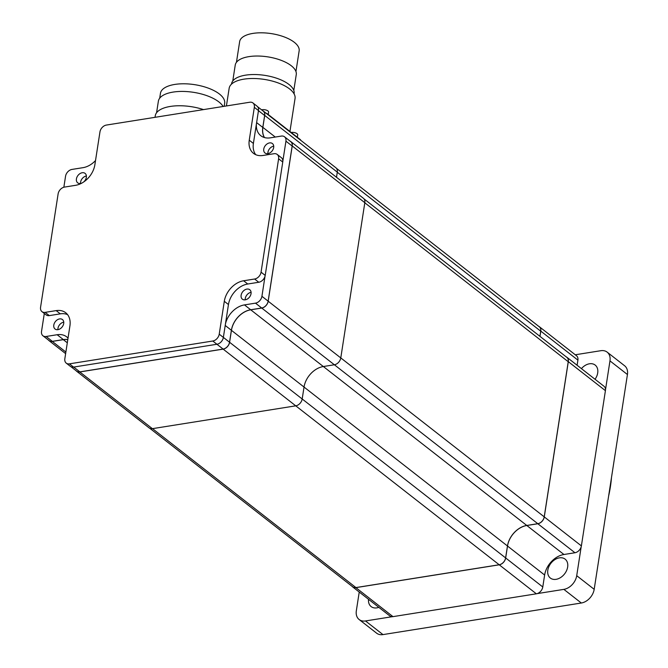 <?xml version="1.0" encoding="UTF-8"?>
<svg xmlns="http://www.w3.org/2000/svg" width="668" height="668" viewBox="0 0 668 668"><rect width="100%" height="100%" fill="white"/><g stroke="black" fill="none" stroke-linecap="round" stroke-linejoin="round"><path stroke-width="1" d="M224.181 106.312L224.657 103.248A32.481 13.777 -171.2 0 0 208.717 88.293A32.481 13.777 -171.2 0 0 174.824 84.427A32.481 13.777 -171.2 0 0 160.454 93.311L159.702 98.188M295.949 71.534L299.147 50.843A30.102 12.767 -171.2 0 0 284.376 36.982A30.102 12.767 -171.2 0 0 252.963 33.4A30.102 12.767 -171.2 0 0 239.645 41.633L236.447 62.324M223.112 106.479A33.333 14.145 -171.2 0 0 173.121 92.084A33.333 14.145 -171.2 0 0 158.374 101.194L156.579 112.75M293.803 90.43L296.266 74.532A30.878 13.101 -171.2 0 0 281.111 60.312A30.878 13.101 -171.2 0 0 248.897 56.638A30.878 13.101 -171.2 0 0 235.236 65.08L232.773 80.987M203.515 109.602A34.168 14.496 -171.2 0 0 170.39 106.429A34.168 14.496 -171.2 0 0 155.268 115.773L155.034 117.317M294.07 93.854L294.129 93.503A31.672 13.435 -171.2 0 0 278.589 78.924A31.672 13.435 -171.2 0 0 245.548 75.158A31.672 13.435 -171.2 0 0 231.537 83.817L231.479 84.16M245.223 299.832A6.004 4.325 128 0 1 251.059 292.325A6.004 4.325 128 0 1 251.093 292.325M267.885 153.648A6.004 4.325 128 0 1 265.021 153.005A6.004 4.325 128 0 1 264.294 147.286A6.004 4.325 128 0 1 269.546 142.91A6.004 4.325 128 0 1 272.41 143.553A6.004 4.325 128 0 1 273.137 149.273A6.004 4.325 128 0 1 267.885 153.648A6.004 4.325 128 0 1 273.696 146.15A6.004 4.325 128 0 1 273.721 146.15M81.78 183.124A6.004 4.325 128 0 1 80.552 183.483A6.004 4.325 128 0 1 86.364 175.976A6.004 4.325 128 0 1 86.389 175.976M40.564 307.28A6.663 4.81 -52 0 0 41.967 311.655A6.663 4.81 -52 0 0 45.148 312.365L56.17 310.612A19.998 14.429 128 0 1 65.715 312.749A19.998 14.429 128 0 1 69.923 325.884L64.838 358.758A6.663 4.81 -52 0 0 66.241 363.133A6.663 4.81 -52 0 0 69.422 363.843L212.783 341.014A6.663 4.81 -52 0 0 219.221 334.175L224.306 301.301A19.998 14.429 128 0 1 243.611 280.769L254.625 279.015A6.663 4.81 -52 0 0 261.063 272.168L278.606 158.809A6.663 4.81 -52 0 0 277.203 154.425A6.663 4.81 -52 0 0 274.022 153.715L263.008 155.469A19.998 14.429 128 0 1 253.464 153.331A19.998 14.429 128 0 1 249.248 140.205L254.333 107.331A6.663 4.81 -52 0 0 252.93 102.947A6.663 4.81 -52 0 0 249.749 102.237L106.387 125.066A6.663 4.81 -52 0 0 99.958 131.913L94.864 164.787A19.998 14.429 128 0 1 75.567 185.32L64.545 187.073A6.663 4.81 -52 0 0 58.116 193.92L40.564 307.28M57.924 329.658A6.004 4.325 128 0 1 55.06 329.015A6.004 4.325 128 0 1 54.333 323.295A6.004 4.325 128 0 1 59.586 318.92A6.004 4.325 128 0 1 62.45 319.563A6.004 4.325 128 0 1 63.176 325.274A6.004 4.325 128 0 1 57.924 329.658A6.004 4.325 128 0 1 63.736 322.16A6.004 4.325 128 0 1 63.761 322.151M261.597 109.844A4.167 1.77 8.8 0 1 262.198 109.711A4.167 1.77 8.8 0 1 266.549 110.203A4.167 1.77 8.8 0 1 268.594 112.124L268.227 114.512M291.206 132.473A4.167 1.77 8.8 0 1 291.315 132.456A4.167 1.77 8.8 0 1 295.657 132.949A4.167 1.77 8.8 0 1 297.703 134.869L297.335 137.257M289.937 131.479L295.047 98.472A33.333 14.145 -171.2 0 0 278.69 83.124A33.333 14.145 -171.2 0 0 243.904 79.158A33.333 14.145 -171.2 0 0 229.157 88.276L226.419 105.953M66.241 363.133L70.39 366.373A6.663 4.81 -52 0 0 73.572 367.091L216.933 344.262A6.663 4.81 -52 0 0 223.362 337.415L225.45 323.947A19.998 14.429 128 0 1 244.463 304.9L255.485 303.147A6.663 4.81 -52 0 0 261.923 296.3L265.021 276.268A6.663 4.81 128 0 1 258.775 282.255L247.753 284.009A19.998 14.429 -52 0 0 228.456 304.541L225.45 323.947M246.918 289.085A6.004 4.325 128 0 1 249.774 289.728A6.004 4.325 128 0 1 250.508 295.448A6.004 4.325 128 0 1 245.256 299.823A6.004 4.325 128 0 1 242.392 299.189A6.004 4.325 128 0 1 241.657 293.469A6.004 4.325 128 0 1 246.918 289.085M265.021 276.268A6.663 4.81 -52 0 0 265.204 275.408L282.756 162.048A6.663 4.81 -52 0 0 282.831 161.205L285.937 141.173A6.663 4.81 -52 0 0 284.526 136.798A6.663 4.81 -52 0 0 281.345 136.08L270.331 137.842A19.998 14.429 128 0 1 260.787 135.696A19.998 14.429 128 0 1 256.403 124.031L253.397 143.445A19.998 14.429 -52 0 0 255.744 154.692M277.203 154.425L281.353 157.673A6.663 4.81 128 0 1 282.831 161.205M256.403 124.031L258.483 110.571A6.663 4.81 -52 0 0 257.08 106.195L252.93 102.947M80.552 183.483A6.004 4.325 128 0 1 77.688 182.84A6.004 4.325 128 0 1 76.962 177.12A6.004 4.325 128 0 1 82.214 172.736A6.004 4.325 128 0 1 85.078 173.379A6.004 4.325 128 0 1 83.55 182.055M67.577 314.636A19.998 14.429 -52 0 0 60.312 313.851L49.298 315.613A6.663 4.81 128 0 1 46.117 314.895L41.967 311.655M95.524 160.545A19.998 14.429 128 0 1 82.999 167.668L71.985 169.422A6.663 4.81 -52 0 0 65.547 176.268L63.852 187.232M44.305 313.484L41.533 331.395A6.663 4.81 -52 0 0 42.936 335.77A6.663 4.81 -52 0 0 46.117 336.48L57.139 334.726A19.998 14.429 128 0 1 66.683 336.864A19.998 14.429 128 0 1 68.027 338.125M300.734 140.297A3.332 1.411 -171.2 0 0 300.183 139.487L267.434 113.902A3.332 1.411 -171.2 0 0 266.081 113.218M42.936 335.77L49.165 340.63A6.663 4.81 -52 0 0 52.346 341.348L63.36 339.586A19.998 14.429 128 0 1 67.81 339.561M71.084 366.799L76.678 371.166A6.663 4.81 -52 0 0 79.859 371.876L223.112 349.072A6.663 4.81 -52 0 0 229.541 342.225L231.387 330.293A19.998 14.429 128 0 1 250.692 309.76L261.706 308.006A6.663 4.81 -52 0 0 268.144 301.159L292.158 146.033A6.663 4.81 -52 0 0 290.755 141.658L284.526 136.798M264.369 137.533A19.998 14.429 128 0 1 262.791 127.429L264.645 115.497A6.663 4.81 -52 0 0 263.234 111.122L257.656 106.763M48.514 340.129A6.663 4.81 -52 0 0 49.098 340.705A6.663 4.81 -52 0 0 52.279 341.415L63.293 339.661A19.998 14.429 128 0 1 67.794 339.636M76.035 370.665A6.663 4.81 -52 0 0 76.611 371.233A6.663 4.81 -52 0 0 79.793 371.951L223.154 349.122A6.663 4.81 -52 0 0 229.592 342.275L231.437 330.343A19.998 14.429 128 0 1 250.734 309.81L261.756 308.057A6.663 4.81 -52 0 0 268.185 301.21L292.225 145.966A6.663 4.81 -52 0 0 290.814 141.591A6.663 4.81 -52 0 0 290.121 141.165M264.495 137.566A19.998 14.429 128 0 1 262.858 127.363L264.703 115.43A6.663 4.81 -52 0 0 263.301 111.055A6.663 4.81 -52 0 0 262.608 110.629M76.611 371.233L149.206 427.954A6.663 4.81 -52 0 0 152.387 428.664L295.749 405.835A6.663 4.81 -52 0 0 302.186 398.988L304.032 387.056A19.998 14.429 128 0 1 323.329 366.532L334.351 364.77A6.663 4.81 -52 0 0 340.78 357.931L364.82 202.68A6.663 4.81 -52 0 0 363.409 198.304L290.814 141.591M336.505 177.279L337.298 172.144A6.663 4.81 -52 0 0 335.895 167.768L263.301 111.055M149.899 428.372L352.754 586.855A6.663 4.81 -52 0 0 355.935 587.573L499.188 564.761A6.663 4.81 -52 0 0 505.618 557.914L507.471 545.981A19.998 14.429 128 0 1 526.768 525.449L537.79 523.695A6.663 4.81 -52 0 0 544.22 516.848L568.234 361.722A6.663 4.81 -52 0 0 566.831 357.347L363.993 198.88M539.928 336.33L540.721 331.186A6.663 4.81 -52 0 0 539.318 326.811L336.472 168.344M566.197 356.854A6.663 4.81 128 0 1 566.898 357.28A6.663 4.81 128 0 1 568.301 361.655L544.27 516.907A6.663 4.81 128 0 1 537.832 523.745L526.818 525.499A19.998 14.429 -52 0 0 507.513 546.032L505.668 557.964A6.663 4.81 128 0 1 499.238 564.811L355.869 587.64A6.663 4.81 128 0 1 352.687 586.93A6.663 4.81 128 0 1 352.111 586.354M538.684 326.318A6.663 4.81 128 0 1 539.385 326.744A6.663 4.81 128 0 1 540.788 331.119L539.978 336.363M566.898 357.28L604.014 386.279A6.663 4.81 128 0 1 605.492 389.811A6.663 4.81 128 0 1 605.417 390.655L581.385 545.898A6.663 4.81 128 0 1 581.193 546.758A6.663 4.81 128 0 1 574.948 552.745L563.934 554.498A19.998 14.429 -52 0 0 544.629 575.031L542.783 586.963A6.663 4.81 128 0 1 537.147 593.627A6.663 4.81 128 0 1 536.354 593.81L392.984 616.639A6.663 4.81 128 0 1 392.216 616.698A6.663 4.81 128 0 1 389.811 615.921L352.687 586.93M539.385 326.744L576.501 355.743A6.663 4.81 128 0 1 577.904 360.119L577.11 365.254M549.547 577.311A11.999 8.659 128 0 1 551.392 562.681A11.999 8.659 128 0 1 565.128 559.141A11.999 8.659 128 0 1 565.921 559.884A11.999 8.659 128 0 1 564.076 574.513A11.999 8.659 128 0 1 550.348 578.054A11.999 8.659 128 0 1 549.547 577.311M581.193 546.758L576.718 575.682A13.335 9.619 128 0 1 563.85 589.368L537.147 593.627M378.839 607.354A11.999 8.659 128 0 1 371.132 606.594A11.999 8.659 128 0 1 368.527 599.305M392.216 616.698L365.505 620.956A13.335 9.619 128 0 1 359.142 619.528A13.335 9.619 128 0 1 356.336 610.777L359.234 592.04M581.427 368.627A11.999 8.659 128 0 1 581.945 368.051A11.999 8.659 128 0 1 595.171 365.07A11.999 8.659 128 0 1 595.046 379.265M575.265 354.775L600.799 350.708A13.335 9.619 128 0 1 607.162 352.136A13.335 9.619 128 0 1 609.967 360.887L605.492 389.811M359.142 619.528L376.61 633.172A13.335 9.619 -52 0 0 382.973 634.6L581.319 603.012A13.335 9.619 -52 0 0 594.186 589.326L627.436 374.531A13.335 9.619 -52 0 0 624.63 365.78L607.162 352.136M611.479 477.645A126.678 91.374 128 0 1 608.623 496.04M69.422 363.843L73.572 367.091M212.783 341.014L223.112 349.072M219.221 334.175L223.362 337.415M224.306 301.301L228.456 304.541M243.611 280.769L247.753 284.009M254.625 279.015L258.775 282.255M261.063 272.168L265.204 275.408M278.606 158.809L282.756 162.048M249.248 140.205L253.397 143.445M254.333 107.331L258.483 110.571M45.148 312.365L49.298 315.613M56.17 310.612L60.312 313.851M57.139 334.726L63.36 339.586M73.697 367.066L79.859 371.876M223.371 337.398L229.541 342.225M225.216 325.466L231.387 330.293M244.463 304.9L250.692 309.76M255.485 303.147L261.706 308.006M261.923 296.3L268.144 301.159M285.937 141.173L292.158 146.033M256.621 122.611L262.791 127.429M258.466 110.679L264.645 115.497M46.117 336.48L52.346 341.348M63.293 339.661L67.309 342.793M79.793 371.951L152.387 428.664M223.154 349.122L499.188 564.761M229.592 342.275L302.186 398.988M231.437 330.343L507.471 545.981M250.734 309.81L323.329 366.532M261.756 308.057L334.351 364.77M268.185 301.21L340.78 357.931M292.225 145.966L364.82 202.68M262.858 127.363L275.266 137.049M264.703 115.43L337.298 172.144M52.279 341.415L65.873 352.036M152.513 428.647L355.935 587.573M302.186 398.98L505.618 557.914M323.345 366.523L526.768 525.449M334.367 364.77L537.79 523.695M340.789 357.914L544.22 516.848M364.803 202.788L568.234 361.722M337.282 172.252L540.721 331.186M581.385 545.898L544.27 516.907M605.417 390.655L568.301 361.655M392.984 616.639L355.869 587.64M536.354 593.81L499.238 564.811M542.783 586.963L505.668 557.964M544.629 575.031L507.513 546.032M563.934 554.498L526.818 525.499M574.948 552.745L537.832 523.745M577.904 360.119L540.788 331.119M576.718 575.682L594.186 589.326M563.85 589.368L581.319 603.012M609.967 360.887L627.436 374.531M365.505 620.956L382.973 634.6M49.098 340.705L65.631 353.623"/></g></svg>

